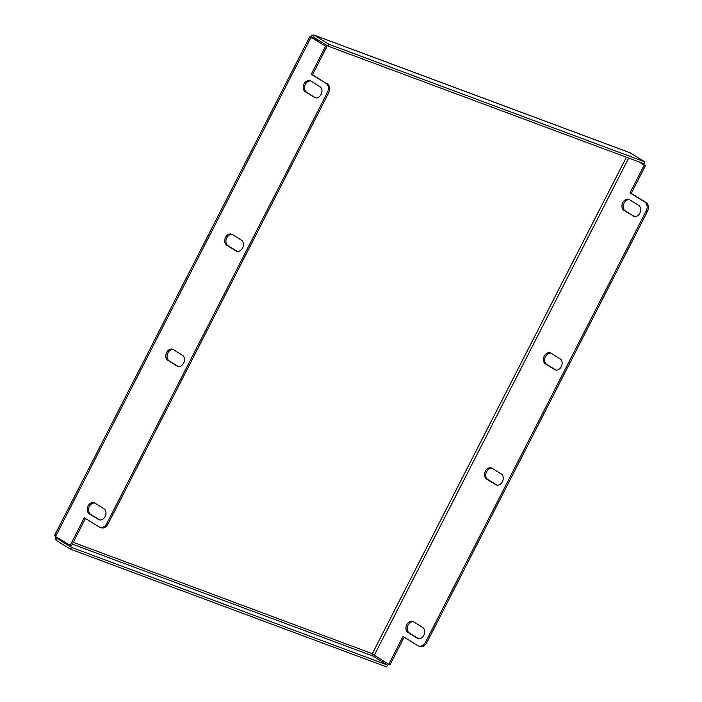 <?xml version="1.0" encoding="UTF-8"?>
<svg xmlns="http://www.w3.org/2000/svg" width="702" height="702" viewBox="0 0 702 702"><rect width="100%" height="100%" fill="white"/><g stroke="black" fill="none" stroke-linecap="round" stroke-linejoin="round"><path stroke-width="1.05" d="M555.852 370.024A6.064 4.642 110.4 0 1 555.826 370.007L546.744 364.391A6.064 4.642 110.4 0 1 545.515 356.555A6.064 4.642 110.4 0 1 550.956 353.159M550.982 353.176A6.064 4.642 -69.6 0 0 550.35 352.869A6.064 4.642 -69.6 0 0 544.261 356.089A6.064 4.642 -69.6 0 0 545.48 363.917L554.571 369.542A6.064 4.642 -69.6 0 0 555.203 369.849A6.064 4.642 -69.6 0 0 561.495 366.216A6.064 4.642 -69.6 0 0 560.073 358.801L550.982 353.176M496.955 485.135A6.064 4.642 110.4 0 1 496.919 485.117L487.837 479.501A6.064 4.642 110.4 0 1 486.609 471.665A6.064 4.642 110.4 0 1 492.049 468.269A6.064 4.642 -69.6 0 0 491.444 467.98A6.064 4.642 -69.6 0 0 485.354 471.2A6.064 4.642 -69.6 0 0 486.583 479.027L495.665 484.652A6.064 4.642 -69.6 0 0 496.305 484.959A6.064 4.642 -69.6 0 0 502.588 481.326A6.064 4.642 -69.6 0 0 501.167 473.911L492.076 468.287M237.127 251.342A6.064 4.642 110.4 0 1 237.1 251.325L228.01 245.7A6.064 4.642 110.4 0 1 226.781 237.873A6.064 4.642 110.4 0 1 232.23 234.477M225.526 237.399A6.064 4.642 110.4 0 1 231.625 234.178A6.064 4.642 110.4 0 1 232.257 234.494L241.339 240.11A6.064 4.642 110.4 0 1 242.769 247.525A6.064 4.642 110.4 0 1 236.477 251.167A6.064 4.642 110.4 0 1 235.846 250.86L226.755 245.235A6.064 4.642 110.4 0 1 225.526 237.399M178.22 366.453A6.064 4.642 110.4 0 1 178.194 366.435L169.103 360.81A6.064 4.642 110.4 0 1 167.875 352.983A6.064 4.642 110.4 0 1 173.324 349.587M166.62 352.518A6.064 4.642 110.4 0 1 172.718 349.289A6.064 4.642 110.4 0 1 173.35 349.605L182.441 355.221A6.064 4.642 110.4 0 1 183.863 362.636A6.064 4.642 110.4 0 1 177.571 366.277A6.064 4.642 110.4 0 1 176.939 365.97L167.848 360.345A6.064 4.642 110.4 0 1 166.62 352.518M633.116 216.058A6.064 4.642 -69.6 0 0 633.748 216.365A6.064 4.642 -69.6 0 0 640.04 212.732A6.064 4.642 -69.6 0 0 638.609 205.317L629.527 199.693A6.064 4.642 -69.6 0 0 628.887 199.386A6.064 4.642 -69.6 0 0 622.797 202.606A6.064 4.642 -69.6 0 0 624.025 210.442L634.371 216.523A6.064 4.642 110.4 0 1 634.371 216.523L625.28 210.907A6.064 4.642 110.4 0 1 624.052 203.071A6.064 4.642 110.4 0 1 629.492 199.675M417.128 638.136L418.383 638.601A6.064 4.642 110.4 0 1 418.383 638.601L409.292 632.976A6.064 4.642 110.4 0 1 408.064 625.149A6.064 4.642 110.4 0 1 413.513 621.753A6.064 4.642 -69.6 0 0 412.908 621.454A6.064 4.642 -69.6 0 0 406.809 624.683A6.064 4.642 -69.6 0 0 408.037 632.511L417.128 638.136A6.064 4.642 -69.6 0 0 417.76 638.443A6.064 4.642 -69.6 0 0 424.052 634.81A6.064 4.642 -69.6 0 0 422.622 627.386L413.539 621.77M315.672 97.859A6.064 4.642 110.4 0 1 315.637 97.841L306.555 92.216A6.064 4.642 110.4 0 1 305.326 84.389A6.064 4.642 110.4 0 1 310.767 80.993M304.071 83.924A6.064 4.642 110.4 0 1 310.161 80.695A6.064 4.642 110.4 0 1 310.793 81.011L319.884 86.627A6.064 4.642 110.4 0 1 321.305 94.05A6.064 4.642 110.4 0 1 315.022 97.683A6.064 4.642 110.4 0 1 314.382 97.376L305.3 91.751A6.064 4.642 110.4 0 1 304.071 83.924M99.684 519.936A6.064 4.642 110.4 0 1 99.658 519.919L90.567 514.294A6.064 4.642 110.4 0 1 89.338 506.467A6.064 4.642 110.4 0 1 94.779 503.062M88.083 505.993A6.064 4.642 110.4 0 1 94.173 502.772A6.064 4.642 110.4 0 1 94.805 503.08L103.896 508.704A6.064 4.642 110.4 0 1 105.318 516.119A6.064 4.642 110.4 0 1 99.035 519.761A6.064 4.642 110.4 0 1 98.403 519.445L89.312 513.829A6.064 4.642 110.4 0 1 88.083 505.993M313.338 37.048L314.066 35.1L630.001 152.746L644.971 161.943L644.024 163.785L328.027 46.121L328.975 44.279L644.971 161.943M310.556 37.259L310.512 37.232C311.609 35.232 312.916 34.582 314.435 35.284L328.975 44.279M328.027 46.121L313.487 37.127L311.872 38.075M55.177 536.275L56.037 540.242L56.976 538.399L60.784 539.812M56.572 537.206L56.976 538.399L71.516 547.393L387.513 665.057L386.574 666.9L70.577 549.236L56.037 540.242M72.315 544.111L372.973 656.063L372.657 653.966L371.788 653.386M372.973 656.063L387.513 665.057M70.577 549.236L71.516 547.393M626.386 157.222L372.314 653.711L374.263 655.256L628.685 158.073M647.428 211.469L646.173 211.004A6.932 5.3 -69.6 0 0 644.769 202.053L646.024 202.518A6.932 5.3 110.4 0 1 647.428 211.469L426.728 642.751A6.932 5.3 110.4 0 1 419.761 646.437L418.506 645.972A6.932 5.3 -69.6 0 0 425.473 642.286L426.728 642.751M418.506 645.972A6.932 5.3 -69.6 0 1 417.787 645.612L403.018 636.477L388.811 664.25L390.066 664.715L404.15 637.179M640.215 162.373L645.463 165.619L631.256 193.383L646.024 202.518M646.173 211.004L425.473 642.286M638.96 161.899L644.208 165.145L630.001 192.918L644.769 202.053M388.811 664.25L374.263 655.256M644.208 165.145L645.463 165.619M312.197 37.934L326.737 46.929L312.197 37.934M85.425 518.497L71.332 546.033L55.537 536.565C54.229 535.529 54.247 535.152 55.572 535.433M70.077 545.559L84.293 517.795L99.061 526.93A6.932 5.3 -69.6 0 0 99.781 527.281A6.932 5.3 -69.6 0 0 106.748 523.595L327.439 92.313A6.932 5.3 -69.6 0 0 326.044 83.362L311.276 74.228L325.482 46.464M106.748 523.595L108.003 524.069L328.694 92.787L327.439 92.313M108.003 524.069A6.932 5.3 110.4 0 1 101.035 527.746L99.781 527.281M326.044 83.362L312.53 74.702L326.737 46.929M327.299 83.836A6.932 5.3 110.4 0 1 328.694 92.787M311.276 74.228L312.53 74.702M630.001 192.918L631.256 193.383M313.232 38.575L319.779 41.014M372.314 653.711L73.219 542.339M314.435 35.284L630.431 152.948M55.537 536.565L310.942 37.469M89.312 513.829L90.567 514.294M98.403 519.445L99.658 519.919M305.3 91.751L306.555 92.216M314.382 97.376L315.637 97.841M408.037 632.511L409.292 632.976M624.025 210.442L625.28 210.907M176.939 365.97L178.194 366.435M167.848 360.345L169.103 360.81M235.846 250.86L237.1 251.325M226.755 245.235L228.01 245.7M486.583 479.027L487.837 479.501M495.665 484.652L496.919 485.117M545.48 363.917L546.744 364.391M554.571 369.542L555.826 370.007M311.346 37.75L310.179 37.074L311.969 37.847M309.722 36.837L54.572 535.442"/></g></svg>
